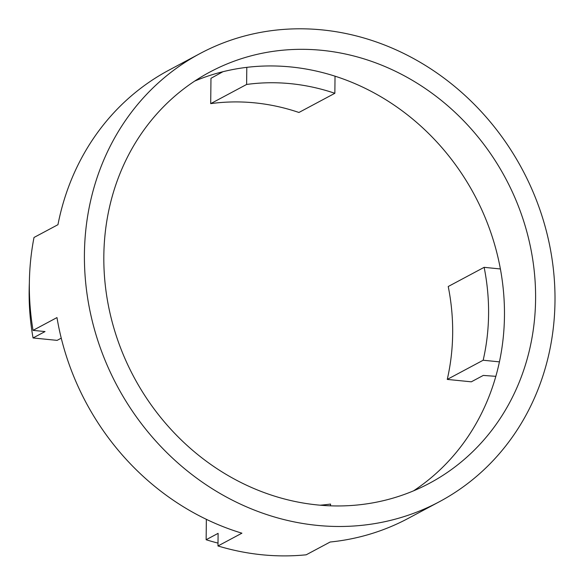 <?xml version="1.0" encoding="UTF-8"?>
<svg xmlns="http://www.w3.org/2000/svg" width="584" height="584" viewBox="0 0 584 584"><rect width="100%" height="100%" fill="white"/><g stroke="black" fill="none" stroke-linecap="round" stroke-linejoin="round"><path stroke-width="0.88" d="M194.735 81.066A233.089 210.729 -118.1 0 1 246.798 67.35L246.616 84.461L210.7 103.638L210.97 78.314L222.942 71.708M495.831 376.33L483.282 375.424L471.31 381.819L447.256 379.41L483.165 360.233L499.422 361.861A233.089 210.729 -118.1 0 1 413.552 490.837M61.254 338.158L57.115 340.37L33.054 337.961L45.026 331.566L33.04 330.369L56.976 317.579A254.047 229.68 61.9 0 0 241.915 533.185L217.978 545.967L218.109 533.345L206.137 539.74L206.349 519.329M218.007 543.098A241.345 218.197 -118.1 0 1 206.137 539.74M33.054 337.961A241.345 218.197 -118.1 0 1 29.353 283.13M210.7 103.638A215.941 195.231 -118.1 0 1 298.935 112.471L334.851 93.294L335.034 76.183A233.089 210.729 -118.1 0 1 500.393 268.961L484.143 267.333L448.227 286.51A215.941 195.231 -118.1 0 1 447.256 379.41M217.978 545.967A254.047 229.68 -118.1 0 0 262.048 554.778A254.047 229.68 -118.1 0 0 306.206 554.8L330.15 542.018A254.047 229.68 61.9 0 0 408.252 518.358L439.372 501.736A254.047 229.68 -118.1 0 1 317.112 525.374A254.047 229.68 -118.1 0 1 92.389 321.58A254.047 229.68 -118.1 0 1 200.042 53.545A254.047 229.68 -118.1 0 1 522.308 169.455A254.047 229.68 -118.1 0 1 439.372 501.736M330.529 505.832L330.551 504.065A215.941 195.231 -118.1 0 1 320.12 505.196M200.042 53.545L168.915 70.168A254.047 229.68 61.9 0 0 57.955 224.687L34.011 237.469A254.047 229.68 -118.1 0 0 33.04 330.369M246.616 84.461A215.941 195.231 -118.1 0 1 334.851 93.294M484.143 267.333A215.941 195.231 -118.1 0 1 483.165 360.233M500.393 268.961A233.089 210.729 -118.1 0 1 499.422 361.861M246.798 67.35A233.089 210.729 -118.1 0 1 335.034 76.183M317.331 504.934A233.089 210.729 -118.1 0 1 111.142 317.959A233.089 210.729 -118.1 0 1 209.911 72.029A233.089 210.729 -118.1 0 1 505.598 178.375A233.089 210.729 -118.1 0 1 429.503 483.253A233.089 210.729 -118.1 0 1 317.331 504.934"/></g></svg>
